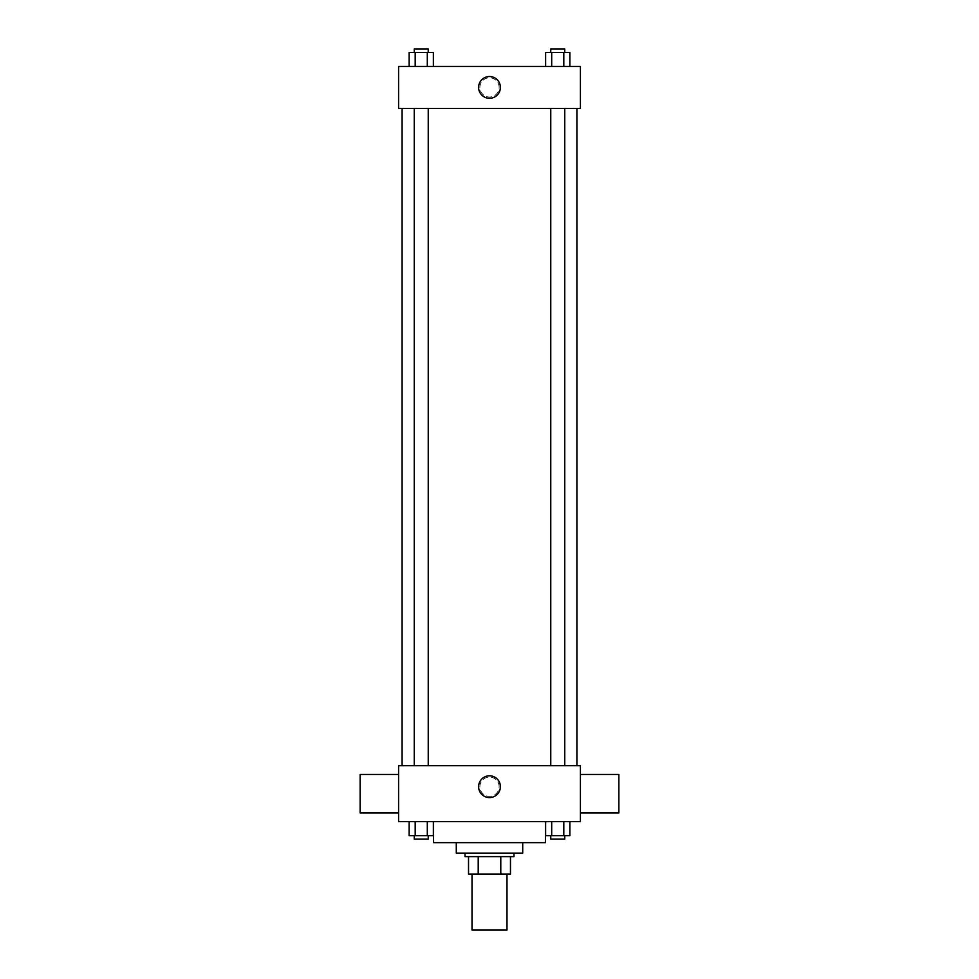 <?xml version="1.0" encoding="UTF-8"?>
<svg xmlns="http://www.w3.org/2000/svg" width="979" height="979" viewBox="0 0 979 979"><rect width="100%" height="100%" fill="white"/><g stroke="black" fill="none" stroke-linecap="round" stroke-linejoin="round"><path stroke-width="0.73" stroke-dasharray="4.89 3.67" d="M506.987 930.05L472.013 930.05M506.987 874.112L472.013 874.112L506.987 874.112M478.217 874.112L468.525 874.112L468.525 856.625L478.217 856.625L478.217 874.112L510.475 874.112M500.783 856.625L478.217 856.625L500.783 856.625L500.783 874.112M478.217 856.625L468.525 856.625M465.025 856.625L513.975 856.625M456.287 853.125L522.713 853.125M433.562 842.638L545.438 842.638M489.5 821.662L433.562 821.662L489.5 821.662M409.136 821.662L409.136 835.65L415.194 835.65L409.136 835.65L415.194 835.65L415.194 821.662L427.309 821.662L409.136 821.662L433.367 821.662L415.194 821.662L415.194 835.65L433.367 835.65L427.309 835.65L433.367 835.65L433.367 821.662L427.309 821.662L433.367 821.662L427.309 821.662L427.309 835.65L415.194 835.65L427.309 835.65L427.309 821.662L433.367 821.662L415.194 821.662L433.367 821.662M398.588 821.662L580.412 821.662L580.412 765.713L398.588 765.713L398.588 821.662M545.633 821.662L545.633 835.65L551.691 835.65L545.633 835.65L551.691 835.65L551.691 821.662L563.806 821.662L545.633 821.662L569.864 821.662L551.691 821.662L551.691 835.65L569.864 835.65L563.806 835.65L569.864 835.65L569.864 821.662L563.806 821.662L569.864 821.662L563.806 821.662L563.806 835.65L551.691 835.65L563.806 835.65L563.806 821.662L569.864 821.662L551.691 821.662L569.864 821.662M499.119 786.7A9.619 9.619 0 0 0 484.691 778.366A9.619 9.619 0 0 0 484.691 795.021A9.619 9.619 0 0 0 499.119 786.7A9.619 9.619 0 0 0 484.691 778.366A9.619 9.619 0 0 0 484.691 795.021A9.619 9.619 0 0 0 499.119 786.7M576.912 765.713L402.088 765.713L576.912 765.713M428.239 765.713L414.252 765.713L428.239 765.713L414.252 765.713L428.239 765.713L428.239 108.388L414.252 108.388L428.239 108.388M564.748 765.713L550.761 765.713L564.748 765.713L550.761 765.713L564.748 765.713L564.748 108.388L550.761 108.388L564.748 108.388M398.588 812.925L398.588 774.462L398.588 812.925M580.412 774.462L580.412 812.925L580.412 774.462M618.863 774.462L618.863 812.925M360.137 812.925L360.137 774.462M500.391 786.7A10.891 10.891 0 0 1 484.054 796.123A10.891 10.891 0 0 1 484.054 777.265A10.891 10.891 0 0 1 500.391 786.7M576.912 108.388L402.088 108.388L576.912 108.388M398.588 108.388L580.412 108.388L580.412 66.437L398.588 66.437L398.588 108.388M499.119 87.412A9.619 9.619 0 0 0 484.691 79.079A9.619 9.619 0 0 0 484.691 95.734A9.619 9.619 0 0 0 499.119 87.412A9.619 9.619 0 0 0 484.691 79.079A9.619 9.619 0 0 0 484.691 95.734A9.619 9.619 0 0 0 499.119 87.412M409.136 66.437L409.136 52.45L415.194 52.45L415.194 66.437L409.136 66.437L433.367 66.437L409.136 66.437L433.367 66.437L409.136 66.437L433.367 66.437L409.136 66.437L415.194 66.437L415.194 52.45L433.367 52.45L427.309 52.45L427.309 66.437L427.309 52.45L409.136 52.45L433.367 52.45L433.367 66.437M545.633 66.437L545.633 52.45L551.691 52.45L551.691 66.437L545.633 66.437L569.864 66.437L545.633 66.437L569.864 66.437L545.633 66.437L569.864 66.437L545.633 66.437L551.691 66.437L551.691 52.45L569.864 52.45L563.806 52.45L563.806 66.437L563.806 52.45L545.633 52.45L569.864 52.45L569.864 66.437M398.588 97.031L398.6 77.794L398.588 97.031M580.412 77.794L580.4 97.031L580.412 77.794M500.391 87.412A10.891 10.891 0 0 1 484.054 96.835A10.891 10.891 0 0 1 484.054 77.977A10.891 10.891 0 0 1 500.391 87.412M564.748 52.45L550.761 52.45L564.748 52.45L550.761 52.45L564.748 52.45L564.748 48.95L550.761 48.95L564.748 48.95L550.761 48.95L550.761 52.45M428.239 52.45L414.252 52.45L428.239 52.45L414.252 52.45L428.239 52.45L428.239 48.95L414.252 48.95L428.239 48.95L414.252 48.95L414.252 52.45M563.806 52.45L563.806 66.437M551.691 52.45L551.691 66.437M427.309 52.45L427.309 66.437M415.194 52.45L415.194 66.437M564.748 835.65L550.761 835.65L564.748 835.65L550.761 835.65L564.748 835.65L564.748 839.138L550.761 839.138L564.748 839.138L550.761 839.138L550.761 835.65M428.239 835.65L414.252 835.65L428.239 835.65L414.252 835.65L428.239 835.65L428.239 839.138L414.252 839.138L428.239 839.138L414.252 839.138L414.252 835.65M563.806 821.662L563.806 835.65M551.691 821.662L551.691 835.65M427.309 821.662L427.309 835.65M415.194 821.662L415.194 835.65M414.252 108.388L414.252 765.713M550.761 108.388L550.761 765.713"/><path stroke-width="1.47" d="M472.013 874.112L472.013 930.05L506.987 930.05L506.987 874.112M500.783 856.625L500.783 874.112L468.525 874.112L468.525 856.625M500.783 874.112L510.475 874.112L510.475 856.625L510.475 874.112M513.975 853.125L513.975 856.625L465.025 856.625L465.025 853.125M478.217 856.625L478.217 874.112M522.713 842.638L522.713 853.125L456.287 853.125L456.287 842.638M545.438 821.662L545.438 842.638L433.562 842.638L433.562 821.662M580.412 821.662L398.588 821.662L398.588 765.713L580.412 765.713L580.412 821.662M500.391 786.7A10.891 10.891 0 0 1 484.054 796.123A10.891 10.891 0 0 1 484.054 777.265A10.891 10.891 0 0 1 500.391 786.7M580.412 812.925L618.863 812.925L618.863 774.462L580.412 774.462M398.588 774.462L360.137 774.462L360.137 812.925L398.588 812.925M576.912 108.388L576.912 765.713M550.761 765.713L550.761 108.388M428.239 108.388L428.239 765.713M580.412 108.388L398.588 108.388L398.588 66.437L580.412 66.437L580.412 108.388M500.391 87.412A10.891 10.891 0 0 1 484.054 96.835A10.891 10.891 0 0 1 484.054 77.977A10.891 10.891 0 0 1 500.391 87.412M569.864 66.437L569.864 52.45L545.633 52.45L545.633 66.437M563.806 52.45L563.806 66.437M551.691 52.45L551.691 66.437M550.761 52.45L550.761 48.95L564.748 48.95L564.748 52.45M433.367 66.437L433.367 52.45L409.136 52.45L409.136 66.437M427.309 52.45L427.309 66.437M415.194 52.45L415.194 66.437M414.252 52.45L414.252 48.95L428.239 48.95L428.239 52.45M569.864 821.662L569.864 835.65L545.633 835.65L545.633 821.662M563.806 821.662L563.806 835.65M551.691 821.662L551.691 835.65M564.748 835.65L564.748 839.138L550.761 839.138L550.761 835.65M433.367 821.662L433.367 835.65L409.136 835.65L409.136 821.662M427.309 821.662L427.309 835.65M415.194 821.662L415.194 835.65M428.239 835.65L428.239 839.138L414.252 839.138L414.252 835.65M402.088 108.388L402.088 765.713M564.748 765.713L564.748 108.388M414.252 108.388L414.252 765.713"/></g></svg>
